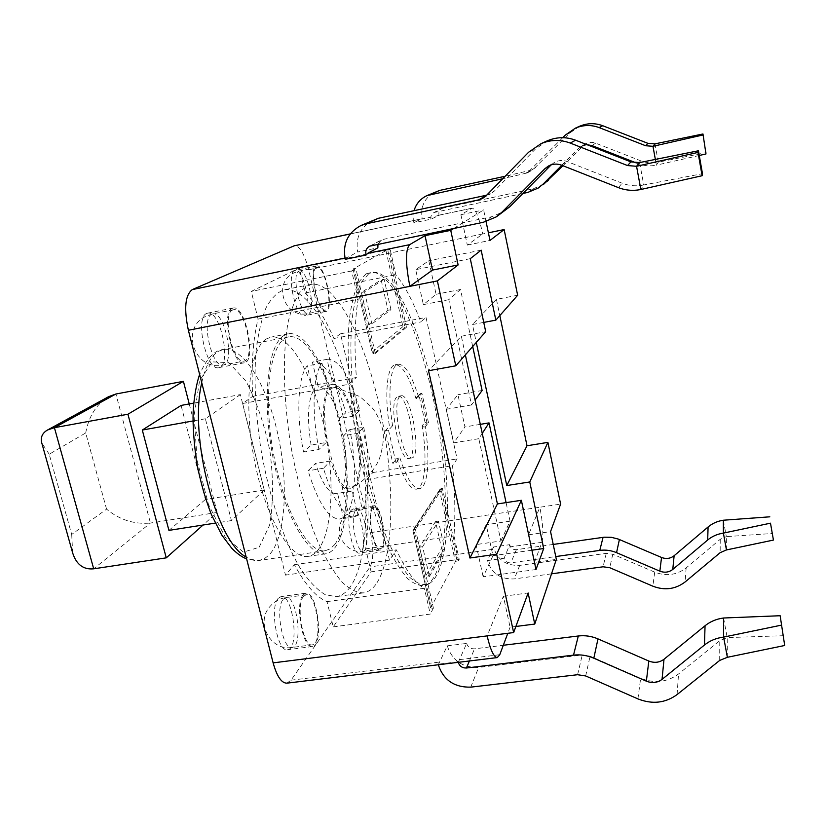 <?xml version="1.0" encoding="UTF-8"?>
<svg xmlns="http://www.w3.org/2000/svg" width="826" height="826" viewBox="0 0 826 826"><rect width="100%" height="100%" fill="white"/><g stroke="black" fill="none" stroke-linecap="round" stroke-linejoin="round"><path stroke-width="0.62" stroke-dasharray="4.13 3.1" d="M286.839 683.164L291.051 680.18L370.058 566.904C373.569 559.811 373.703 548.392 370.471 532.636L308.656 269.792L482.776 233.964L467.299 245.074L460.877 214.708L472.235 208.131C475.6 209.061 479.111 217.672 482.776 233.964L488.403 232.798M515.868 626.469L510.086 627.202L503.375 596.269L487.134 635.896M503.375 596.269L528.124 592.965M370.471 532.636L539.853 507.236L528.557 534.794L534.401 562.434L556.342 559.388M528.557 534.794L550.56 531.603M534.401 562.434L541.959 542.321C543.673 535.258 542.971 523.56 539.853 507.236L560.606 504.118M453.815 228.42L483.633 209.918L486.07 221.595M483.747 322.408L472.462 324.535L476.272 342.439M517.654 295.254L496.426 299.332L472.462 324.535M467.299 245.074L489.994 240.438M460.877 214.708L483.633 209.918M496.426 299.332L499.823 315.584M465.358 354.891L461.342 336.223L428.518 370.729M461.342 336.223L485.709 331.68M472.699 346.517L460.516 289.503L448.807 299.683L471.532 404.946L475.084 400.094M536.002 569.537L483.148 576.816L492.946 555.722L486.204 524.706L476.075 544.582L483.148 576.816M482.239 433.392L478.812 438.699L500.886 540.989L476.075 544.582M478.812 438.699L453.722 442.85L464.945 426.939L457.934 394.704L446.35 409.283L453.722 442.85M471.532 404.946L446.35 409.283M448.807 299.683L423.356 304.618L436.087 294.283L428.797 260.768L415.685 269.658L423.356 304.618M470.273 258.662L415.685 269.658M481.166 250.154L428.797 260.768M531.913 550.199L492.946 555.722M460.516 289.503L436.087 294.283M482.105 390.481L457.934 394.704M480.298 424.358L464.945 426.939M500.886 540.989L510.045 521.175L506.08 502.621M510.045 521.175L486.204 524.706M639.603 162.577L643.733 184.983L702.472 173.687M551.241 164.808L554.349 162.464C558.479 160.223 562.733 159.914 567.101 161.514L622.102 183.196C629.071 185.891 636.278 186.48 643.733 184.983L640.852 189.495M377.967 244.207L381.395 240.005L383.058 239.426L491.491 216.773L503.839 211.642M373.094 220.005C360.497 226.778 355.356 237.444 357.679 252.023L377.854 247.831M547.421 140.771L535.413 149.052L494.299 191.095L490.912 193.676L486.648 195.204M345.258 259.312L346.941 257.619L357.679 252.023M636.216 162.918L638.209 163.693C644.063 165.943 650.124 166.429 656.402 165.138L655.359 159.418M562.733 137.684L527.391 172.882L502.735 178.736M414.012 210.702L413.63 222.834L421.301 218.9L350.286 233.903M430.893 219.2C430.439 216.247 431.471 214.017 433.97 212.53L441.941 208.369C439.298 209.99 438.348 212.344 439.081 215.431L430.893 219.2L413.63 222.834M433.97 212.53L522.93 193.46M561.783 165.272L578.396 148.525L581.184 146.388L587.121 144.726M441.941 208.369L533.235 188.762L543.446 184.487L538.253 188.049M439.081 215.431L422.251 218.993C420.155 206.706 424.492 197.672 435.23 191.869M422.251 218.993L421.301 218.9M579.635 126.233L569.733 133.038L532.894 169.753L505.151 176.258M699.271 155.474L656.402 165.138L658.301 162.164L706.22 152.614M562.971 165.737L585.221 143.972C588.618 142.134 592.097 141.865 595.67 143.166L640.625 160.771C646.314 162.949 652.199 163.414 658.301 162.164L654.977 143.858M723.576 618.003L727.19 637.6L719.776 640.656L678.549 673.964C667.181 682.276 654.543 683.721 640.656 678.291L590.084 656.174L582.247 654.997L478.677 667.429C462.674 667.821 452.204 660.635 447.269 645.849L438.307 664.754M458.275 662.328L466.638 643.423L447.269 645.849M466.638 643.423C467.877 647.15 470.51 648.947 474.527 648.833L503.302 645.271M458.182 661.76L438.193 664.197M727.355 657.3L727.19 637.6L783.657 635.71M723.359 520.225L726.343 536.621L720.231 539.295L686.138 567.927C676.711 575.113 666.231 576.517 654.719 572.139L612.768 554.215L606.263 553.327L519.74 565.366C506.059 565.903 497.304 559.78 493.463 547.008L509.735 544.675L504.087 558.252C505.13 561.463 507.381 562.991 510.829 562.836L555.753 556.559M553.224 544.437L516.384 549.672C512.75 549.786 510.53 548.113 509.735 544.675M551.52 573.833L514.288 578.923C500.535 579.48 491.573 573.378 487.423 560.596L504.087 558.252M493.463 547.008L487.423 560.596M726.457 549.94L726.343 536.621L772.733 533.482M510.086 627.202L507.804 633.294M308.656 269.792C304.567 254.181 299.9 246.138 294.655 245.663M316.42 267.562C308.872 270.102 318.175 312.837 325.63 310.06C333.9 309.389 324.835 264.878 316.916 267.397L316.42 267.562M372.702 508.114C366.93 514.03 373.868 550.766 380.332 548.588C388.096 548.309 381.622 505.099 374.137 507.164L372.702 508.114M303.514 596.444C295.522 604.88 303.225 647.491 312.249 644.848C323.317 644.394 316.74 592.221 306.012 594.803L303.514 596.444M232.591 310.049C221.75 313.952 233.097 364.772 243.907 361.096C255.926 359.93 245.095 306.394 233.469 309.75L232.591 310.049M232.178 308.356L233.097 308.036C245.498 304.474 257.051 361.561 244.228 362.81C232.695 366.744 220.594 312.465 232.178 308.356M303.121 594.885L305.785 593.14C317.236 590.394 324.236 646.025 312.435 646.531C302.801 649.36 294.583 603.847 303.121 594.885M316.09 266.148L316.606 265.972C325.062 263.298 334.726 310.762 325.909 311.474C317.958 314.458 308.026 268.822 316.09 266.148M372.402 506.792L373.92 505.791C381.901 503.592 388.809 549.672 380.528 549.982C373.631 552.305 366.228 513.08 372.402 506.792M266.55 338.866C249.72 348.118 243.195 402.912 254.398 460.268C265.425 517.695 290.545 559.842 308.284 556.352C329.213 552.914 336.543 497.004 326.745 440.423C317.287 383.791 291.867 333.446 270.98 337.132L266.55 338.866M206.603 313.498C194.502 317.7 206.676 371.659 218.735 367.632C232.106 366.269 220.532 309.492 207.574 313.168L206.603 313.498M278.259 598.344C269.276 607.337 277.474 652.602 287.551 649.721C299.869 649.143 293.013 593.78 281.046 596.589L278.259 598.344M294.51 270.598C286.064 273.344 296.059 318.753 304.381 315.708C313.601 314.912 303.906 267.665 295.047 270.412L294.51 270.598M351.329 510.065C344.834 516.374 352.237 555.433 359.455 553.059C368.117 552.697 361.282 506.792 352.919 509.053L351.329 510.065M283.999 335.49C267.748 344.659 261.749 399.557 272.941 457.15C283.968 514.794 308.563 557.199 325.712 553.792C345.96 550.457 352.733 494.444 342.904 437.677C333.405 380.858 308.49 330.235 288.284 333.776L283.999 335.49M240.376 394.601L205.385 418.761L231.414 520.587L264.175 489.973L240.376 394.601L193.759 403.119M334.468 544.861C348.593 526.947 350.017 473.04 339.31 423.562C328.738 374.044 306.766 333.694 288.966 336.822C271.3 339.176 262.627 390.636 272.766 449.612C282.699 508.62 307.912 554.308 325.361 550.694L330.173 548.836L334.468 544.861M264.175 489.973L205.406 499.493L181.08 405.432M168.927 530.385L205.406 499.493M231.414 520.587L215.235 523.116M205.385 418.761L192.985 420.981M189.237 403.945L217.176 512.44L203.062 525.026M217.176 512.44L150.456 523.044L93.699 568.815M106.564 509.136L85.697 432.969L49.209 454.238L71.697 534.463L106.564 509.136C119.563 519.853 134.194 524.489 150.456 523.044L115.888 394.012M71.697 534.463L72.688 553.038M49.209 454.238L41.765 442.932M85.697 432.969C88.743 416.263 96.394 404.151 108.671 396.645M376.832 582.98C394.911 554.814 394.931 477.893 379.867 408.354C364.978 338.815 335.232 280.313 310.886 284.423L301.748 289.833C296.266 296.813 291.785 307.324 288.315 321.366C282.358 352.113 283.132 398.504 290.969 446.515C297.69 483.127 306.787 515.197 318.268 542.723C325.96 559.14 333.745 572.129 341.623 581.68C349.357 589.083 356.605 592.831 363.378 592.892C368.499 592.108 372.98 588.814 376.832 582.98M350.441 586.667C346.321 592.5 341.551 595.825 336.141 596.651L325.186 594.668C317.339 589.971 309.306 581.638 301.077 569.651C284.712 542.858 269.761 499.162 261.315 451.554C255.616 415.003 253.819 381.891 255.946 352.217C258.053 334.231 261.419 319.425 266.034 307.799C271.248 298.227 277.216 292.259 283.938 289.885C309.647 285.486 340.436 343.451 355.448 412.618C370.626 481.785 369.8 558.459 350.441 586.667M330.937 388.499L335.057 387.311C352.186 388.354 368.2 472.451 354.003 486.256L351.762 488.001C334.881 499.338 313.725 399.278 330.937 388.499M327.013 359.372L327.736 359.196C339.517 359.733 350.203 376.749 359.775 410.243L353.693 416.087C347.261 395.169 340.333 384.586 332.899 384.358L327.013 359.372L312.393 362.098L318.309 387.002C325.971 387.188 333.054 397.709 339.548 418.555L345.857 412.68C336.172 379.31 325.268 362.387 313.137 361.922L312.393 362.098M359.775 410.243L345.857 412.68M332.899 384.358L318.309 387.002M353.693 416.087L339.548 418.555M343.595 435.725C347.457 458.833 347.034 476.251 342.325 487.98L348.035 511.975C355.975 497.727 356.46 462.581 349.821 429.582L343.595 435.725L357.72 433.32L363.719 427.197L349.821 429.582M363.719 427.197C370.347 460.299 370.058 495.497 362.428 509.745L356.76 485.667C361.272 473.938 361.592 456.489 357.72 433.32M356.76 485.667L342.325 487.98M362.428 509.745L348.035 511.975M357.937 515.331L354.54 516.756C343.792 516.962 333.415 500.793 323.441 468.249L330.617 460.929C337.225 481.382 344.019 491.511 350.998 491.315L352.186 490.974L357.937 515.331L343.368 517.572L337.576 493.298L336.358 493.649C329.171 493.876 322.233 483.809 315.542 463.427L308.108 470.768C318.206 503.189 328.789 519.265 339.868 519.017L343.368 517.572M323.441 468.249L308.108 470.768M352.186 490.974L337.576 493.298M330.617 460.929L315.542 463.427M311.113 445.059C307.045 419.866 307.737 401.89 313.188 391.132L307.169 365.918C297.866 376.708 295.915 414.889 303.576 452.08L311.113 445.059L326.218 442.488L318.939 449.489L303.576 452.08M318.939 449.489C311.288 412.174 312.982 373.93 321.964 363.172L327.943 388.457C322.698 399.216 322.13 417.223 326.218 442.488M327.943 388.457L313.188 391.132M321.964 363.172L307.169 365.918M340.498 333.797L333.921 338.484C324.979 318.072 315.408 302.905 305.186 292.993L299.28 268.027L251.3 291.413L258.063 319.104C252.993 339.238 251.187 364.999 252.642 396.377L242.658 403.491L285.486 575.133L294.366 564.705C305.589 585.18 316.482 597.487 327.065 601.617L333.229 626.872L371.122 571.85L365.691 548.867C368.417 528.33 368.819 505.202 366.889 479.483L372.784 472.555L340.498 333.797L426.02 317.432L457.098 458.895L452.545 465.709C455.012 491.78 455.487 515.187 453.98 535.909L459.204 559.336L371.122 571.85M457.077 560.895L455.405 561.587L439.566 490.706L440.96 488.651L457.077 560.895L458.492 560.689L442.385 488.424L440.96 488.651L412.917 530.633M439.566 490.706L413.052 530.922L430.625 608.07L431.874 608.297L413.909 529.673L415.468 529.445L433.413 608.091L431.874 608.297M442.385 488.424L415.468 529.445M423.79 427.094L422.107 425.803L425.029 422.262L427.073 423.088L423.79 427.094L425.235 426.856L428.508 422.84L427.073 423.088L420.496 393.599L416.087 398.927L416.356 397.709L420.496 393.599L421.931 393.352L418.586 397.048L417.13 397.306M428.508 422.84L421.931 393.352M354.313 268.894L353.084 269.039L372.216 352.661L373.713 353.776L354.313 268.894L355.913 268.574L375.293 353.476L373.713 353.776L405.019 327.55L402.923 326.621L385.938 250.588L387.745 250.092L405.019 327.55L406.464 327.282L389.201 249.793L387.745 250.092M375.293 353.476L406.464 327.282M441.59 548.474L443.355 549.682L427.889 576.724L426.03 575.454L441.59 548.474L435.539 521.567L419.577 547.163L426.03 575.454M429.406 576.517L444.801 549.476L438.43 521.134L422.623 546.719L429.406 576.517L427.889 576.724M422.623 546.719L419.577 547.163M444.801 549.476L443.355 549.682M399.763 396.573C391.379 403.078 402.778 461.404 411.709 457.945C422.179 457.459 411.172 392.794 401.137 395.788L399.763 396.573M396.748 397.11C388.303 403.625 399.701 461.899 408.705 458.44C419.247 457.934 408.25 393.31 398.132 396.315L396.748 397.11M368.757 324.546L387.993 310.256L381.147 279.838L361.427 292.445L368.757 324.546L371.876 323.947L390.956 309.678L387.993 310.256M390.956 309.678L384.121 279.24L381.147 279.838M384.121 279.24L364.555 291.815L361.427 292.445M364.555 291.815L371.876 323.947M438.43 521.134L435.539 521.567M385.938 250.588L353.146 268.987M416.087 398.927C409.242 376.336 402.303 364.947 395.282 364.762C387.218 365.422 384.183 393.599 389.438 426.288L385.36 430.759L392.825 463.314L396.8 458.471C403.635 479.194 410.181 489.426 416.449 489.168C425.194 488.249 427.517 457.821 422.107 425.803M418.586 397.048C411.844 375.272 405.07 364.328 398.287 364.214C390.285 364.865 387.311 393.042 392.567 425.751L389.438 426.288M392.567 425.751L388.53 430.212L385.36 430.759M388.53 430.212L395.984 462.797L392.825 463.314M395.984 462.797L399.918 457.955L396.8 458.471M399.918 457.955C406.733 478.698 413.248 488.94 419.463 488.693C427.992 487.784 430.356 458.358 425.235 426.856M430.656 607.915L455.405 561.587M258.063 319.104L358.174 299.301L351.68 270.959L355.913 268.574M351.68 270.959L251.3 291.413M299.28 268.027L390.151 249.256L395.819 274.748C404.513 285.197 412.845 300.922 420.826 321.913L426.02 317.432M389.201 249.793L390.151 249.256M252.642 396.377L356.378 377.503C354.106 345.598 354.705 319.528 358.174 299.301M242.658 403.491L348.427 384.369L356.378 377.503M294.366 564.705L396.346 549.848L389.438 560.183L285.486 575.133M327.065 601.617L424.347 588.277C415.571 583.786 406.237 570.983 396.346 549.848M333.229 626.872L430.253 614.079L424.347 588.277M365.691 548.867L453.98 535.909M366.889 479.483L452.545 465.709M372.784 472.555L457.098 458.895M333.921 338.484L420.826 321.913M305.186 292.993L395.819 274.748M389.438 560.183L348.427 384.369M459.204 559.336L458.492 560.689M433.413 608.091L430.253 614.079M366.021 273.809L358.721 282.172C354.55 291.165 351.422 303.596 349.326 319.486C346.125 353.796 349.398 402.551 358.536 450.759C366.104 487.268 375.355 518.336 386.279 543.962C393.486 559.047 400.589 570.57 407.579 578.541C414.342 584.354 420.527 586.532 426.123 585.087C447.413 574.628 450.779 498.006 437.749 422.096C424.956 346.135 396.449 274.955 372.908 272.126L366.021 273.809M368.53 273.984L361.313 282.316C357.193 291.279 354.106 303.669 352.052 319.486C348.923 353.662 352.217 402.221 361.313 450.222C368.84 486.586 378.029 517.53 388.87 543.074C396.015 558.108 403.057 569.599 409.985 577.55C416.686 583.352 422.819 585.541 428.364 584.106C449.437 573.76 452.71 497.428 439.721 421.756C426.97 346.053 398.659 275.11 375.345 272.301L368.53 273.984M371.256 245.601L383.058 239.426M486.38 195.483L487.01 195.122M486.153 195.71L494.299 191.095M528.63 152.221L535.413 149.052M618.437 187.636L622.102 183.196M561.453 165.148L567.101 161.514M483.282 222.287L491.491 216.773M443.325 207.873L435.395 212.024M529.673 170.961L524.076 174.131M535.702 167.626L530.282 170.693M569.733 133.038L565.252 135.123M640.625 160.771L638.209 163.693M595.67 143.166L591.943 145.562M582.506 146.047L578.396 148.525M533.235 188.762L527.762 192.427M469.395 660.986L474.527 648.833M470.748 687.139L478.677 667.429M577.591 674.718L582.247 654.997M585.686 675.957L590.084 656.174M637.92 698.899L640.656 678.291M677.083 694.583L678.549 673.964M719.694 660.428L719.776 640.656M516.384 549.672L510.829 562.836M519.74 565.366L514.288 578.923M606.263 553.327L603.083 566.791M612.768 554.215L609.764 567.71M654.719 572.139L652.86 586.192M686.138 567.927L685.136 581.938M720.231 539.295L720.169 552.666M459.524 659.623L499.761 654.708M291.051 680.18L439.639 662.049M346.941 257.619L344.969 258.032M437.811 215.462L471.914 208.255M350.234 233.975L420.93 219.035M298.878 271.176L299.384 271C307.613 268.429 316.699 312.775 308.129 313.498C300.385 316.337 291.041 273.767 298.878 271.176M355.572 510.767L357.059 509.818C364.834 507.701 371.256 550.777 363.203 551.097C356.491 553.317 349.553 516.704 355.572 510.767M283.287 599.253L285.889 597.601C297.019 594.968 303.472 646.944 292.012 647.45C282.647 650.134 274.955 607.709 283.287 599.253M211.807 314.231L212.716 313.911C224.755 310.483 235.616 363.781 223.175 365.03C211.962 368.778 200.563 318.196 211.807 314.231M541.959 542.321L509.022 547.029M492.719 549.362L370.058 566.904M259.106 547.297L269.544 525.346C273.344 503.777 273.489 479.204 269.988 451.626C264.475 424.327 256.442 400.806 245.89 381.085L228.854 362.645L212.292 361.871L199.644 380.456L194.038 415.839L197.187 460.701L208.524 504.593L225.271 537.282L243.412 552.109L259.106 547.297M201.75 382.768C205.364 366.207 210.96 355.717 218.529 351.287L223.319 349.481C243.34 345.908 267.097 385.35 277.825 434.208C288.728 483.014 285.858 536.487 269.575 554.504L264.661 558.531L259.209 560.462C255.1 561.06 250.743 559.914 246.158 557.013M425.029 422.262L419.081 395.633M372.154 352.124L402.923 326.621M369.542 246.2L381.395 240.005M482.642 198.385L490.912 193.676M548.257 166.119L554.349 162.464M496.044 216.98L497.262 216.154M527.391 172.882L532.894 169.753M581.184 146.388L585.221 143.972M472.235 208.131L438.172 215.328M316.916 267.397L299.384 271L294.335 272.725C271.899 282.399 284.505 319.342 308.129 313.498L325.63 310.06M374.137 507.164L357.059 509.818C351.979 510.664 347.746 513.039 344.359 516.931C331.753 530.437 345.061 554.628 363.203 551.097L380.332 548.588M306.012 594.803L285.889 597.601C279.601 598.561 274.356 601.462 270.143 606.294C255.12 622.401 270.391 651.27 292.012 647.45L312.249 644.848M233.469 309.75L212.716 313.911L206.428 316.028C179.418 327.674 194.657 371.886 223.175 365.03L243.907 361.096M373.92 505.791L352.919 509.053M380.528 549.982L359.455 553.059M316.606 265.972L295.047 270.412M325.909 311.474L304.381 315.708M305.785 593.14L281.046 596.589M312.435 646.531L287.551 649.721M233.097 308.036L207.574 313.168M244.228 362.81L218.735 367.632M288.284 333.776L270.98 337.132M325.712 553.792L308.284 556.352M288.966 336.822L223.319 349.481C214.388 350.214 206.5 358.567 199.655 374.529M325.361 550.694L259.209 560.462L246.633 558.903M310.886 284.423L283.938 289.885M363.378 592.892L336.141 596.651M334.809 387.27L359.991 396.594L371.803 407.373C374.55 410.285 379.929 419.371 381.922 426.835C384.451 434.724 383.625 445.338 379.444 458.657C375.634 467.599 368.551 478.171 351.928 487.918M327.736 359.196L313.137 361.922M354.54 516.756L339.868 519.017M350.998 491.315L336.358 493.649M439.907 489.426L413.083 530.034M412.948 530.777L430.625 608.07M419.608 394.147L416.376 397.688M353.084 269.039L372.175 352.495M401.137 395.788L398.132 396.315M411.709 457.945L408.705 458.44M398.287 364.214L395.282 364.762M419.463 488.693L416.449 489.168M375.345 272.301L372.908 272.126M428.364 584.106L426.123 585.087"/><path stroke-width="1.24" d="M515.868 626.469L534.752 624.064L528.124 592.965L513.648 632.561L496.653 554.205L521.361 500.298L497.417 503.932L465.358 354.891M507.804 633.294L499.761 654.708L497.283 657.589C493.855 657.289 490.468 650.052 487.134 635.896L513.648 632.561M476.272 342.439L506.782 485.543L529.755 481.971L547.906 442.375L560.606 504.118L550.56 531.603L556.342 559.388L534.752 624.064M497.417 503.932L469.911 558.004L428.518 370.729L455.787 365.804L485.709 331.68L470.273 258.662L481.166 250.154L495.837 320.137L483.747 322.408M486.07 221.595L489.994 240.438L504.139 229.566L517.654 295.254L495.837 320.137M455.787 365.804L437.377 280.892L458.131 264.94L450.738 230.33L453.815 228.42M488.403 232.798L504.139 229.566M350.286 233.903L294.139 245.828L192.334 289.575C185.117 294.996 183.795 308.563 188.38 330.266L409.872 286.343L432.504 270.081L425.029 235.668L450.738 230.33M432.504 270.081L458.131 264.94M425.029 235.668L409.655 244.661C405.36 249.659 405.432 263.556 409.872 286.343L437.377 280.892M506.782 485.543L527.009 445.761L547.906 442.375M469.911 558.004L496.653 554.205M499.823 315.584L527.009 445.761M529.755 481.971L543.704 548.526L536.002 569.537L521.361 500.298M475.084 400.094L482.105 390.481L472.699 346.517M543.704 548.526L531.913 550.199M506.08 502.621L489.033 422.891L480.298 424.358M489.033 422.891L482.239 433.392M366.114 255.007C365.133 251.145 366.279 248.213 369.542 246.2L483.282 222.287L496.044 216.98L502.156 211.983L544.85 168.731L548.257 166.119C552.532 163.806 556.93 163.476 561.453 165.148L618.437 187.636C625.654 190.424 633.129 191.043 640.852 189.495L636.557 166.284L627.553 165.561L570.229 143.063C560.451 139.418 550.736 139.615 541.061 143.641L528.63 152.221L486.153 195.71L482.642 198.385L478.605 199.882L366.341 223.763L360.931 225.519C347.674 232.705 342.449 243.969 345.258 259.312L366.114 255.007L367.663 253.334L377.854 247.831L377.967 244.207M497.262 216.154L509.745 206.799L551.241 164.808M486.648 195.204L378.339 218.301L360.931 225.519M639.603 162.577L636.557 166.284L698.011 152.407L698.445 150.776L639.603 162.577L630.909 161.886L575.588 140.203C566.161 136.682 556.765 136.879 547.421 140.771L541.061 143.641M698.011 152.407L702.11 175.731L702.472 173.687L698.445 150.776M702.11 175.731L640.852 189.495M655.359 159.418L652.963 146.305L645.664 145.737L599.17 127.607C591.24 124.664 583.321 124.84 575.423 128.133L565.252 135.123L562.733 137.684M502.735 178.736L427.063 195.566C420.527 198.643 416.17 203.692 414.012 210.702M522.93 193.46L527.762 192.427L538.253 188.049L543.281 183.93L561.783 165.272M587.121 144.726L591.943 145.562L636.216 162.918M427.063 195.566L439.597 190.434L431.544 194.1M505.151 176.258L439.597 190.434M702.967 133.977L705.982 153.956L702.967 133.977L654.977 143.858L647.873 143.321L602.712 125.717C595.009 122.857 587.317 123.033 579.635 126.233L575.423 128.133M705.982 153.956L699.271 155.474M543.446 184.487L562.971 165.737M654.977 143.858L652.963 146.305L702.678 135.051M503.302 645.271L578.314 635.989C585.035 635.194 591.592 636.165 597.983 638.89L648.823 661.037C654.409 663.206 659.468 662.607 664.011 659.251L705.053 625.747C710.319 621.513 716.493 618.932 723.576 618.003L780.147 615.731L784.7 645.488L780.147 615.731M458.275 662.328C459.535 666.21 462.25 668.1 466.432 668.007L573.512 655.132C580.451 654.347 587.224 655.369 593.822 658.198L646.355 681.171C652.127 683.422 657.362 682.834 662.039 679.385L704.464 645.013C709.906 640.666 716.287 638.023 723.628 637.094L781.138 625.199M438.307 664.754C443.397 680.025 454.207 687.49 470.748 687.139L577.591 674.718L585.686 675.957L637.92 698.899C652.272 704.547 665.322 703.112 677.083 694.583L719.694 660.428L727.355 657.3L723.628 637.094L723.576 618.003M784.7 645.488L727.355 657.3M553.224 544.437L604.229 537.199L611.343 537.313L618.282 539.068L661.533 557.467C666.159 559.212 670.351 558.634 674.119 555.743L708.078 526.978C712.425 523.354 717.515 521.103 723.359 520.225L723.39 533.111L770.493 523.178L773.435 540.07L726.457 549.94L720.169 552.666L685.136 581.938C675.451 589.279 664.693 590.704 652.86 586.192L609.764 567.71L603.083 566.791L551.52 573.833M770.493 523.178L773.435 540.07M769.822 516.818L723.359 520.225M555.753 556.559L599.779 550.395C605.53 549.631 611.126 550.395 616.557 552.666L659.85 571.158C664.61 572.955 668.915 572.377 672.777 569.424L707.686 540.008C712.146 536.291 717.381 533.999 723.39 533.111L726.457 549.94M188.38 330.266L273.127 662.875C276.896 676.36 281.459 683.123 286.839 683.164L497.283 657.589M193.759 403.119L181.08 405.432L142.299 430.047L168.927 530.385L215.235 523.116M192.985 420.981L142.299 430.047M203.062 525.026L166.263 557.849L93.699 568.815L54.413 427.682L115.888 394.012L183.413 381.333L189.237 403.945M166.263 557.849L127.927 414.229L54.413 427.682L47.64 429.943C42.322 432.969 40.36 437.305 41.765 442.932L72.688 553.038C76.415 564.561 83.416 569.816 93.699 568.815M127.927 414.229L183.413 381.333M47.64 429.943L108.671 396.645L115.888 394.012M366.341 223.763L378.339 218.301M478.605 199.882L486.38 195.483M570.229 143.063L575.588 140.203M627.553 165.561L630.909 161.886M544.85 168.731L551.056 164.994M502.156 211.983L509.745 206.799M602.712 125.717L599.17 127.607M647.873 143.321L645.664 145.737M548.34 180.481L543.281 183.93M466.432 668.007L469.395 660.986M704.464 645.013L705.053 625.747M662.039 679.385L664.011 659.251M646.355 681.171L648.823 661.037M593.822 658.198L597.983 638.89M573.512 655.132L578.314 635.989M708.078 526.978L707.686 540.008M674.119 555.743L672.777 569.424M661.533 557.467L659.85 571.158M619.397 539.523L616.557 552.666M603.052 537.344L599.779 550.395M487.134 635.896L273.127 662.875M409.655 244.661L367.663 253.334M344.969 258.032L192.334 289.575M294.139 245.828L350.234 233.975M246.158 557.013C216.267 541.835 188.7 436.634 201.75 382.768M199.655 374.529C197.259 380.569 193.873 396.439 193.129 412.804C192.726 424.987 193.852 441.249 196.505 461.589C200.16 480.68 205.127 498.357 211.394 514.619L221.843 535.134L231.693 548.175C236.835 553.451 241.811 557.023 246.633 558.903"/></g></svg>
